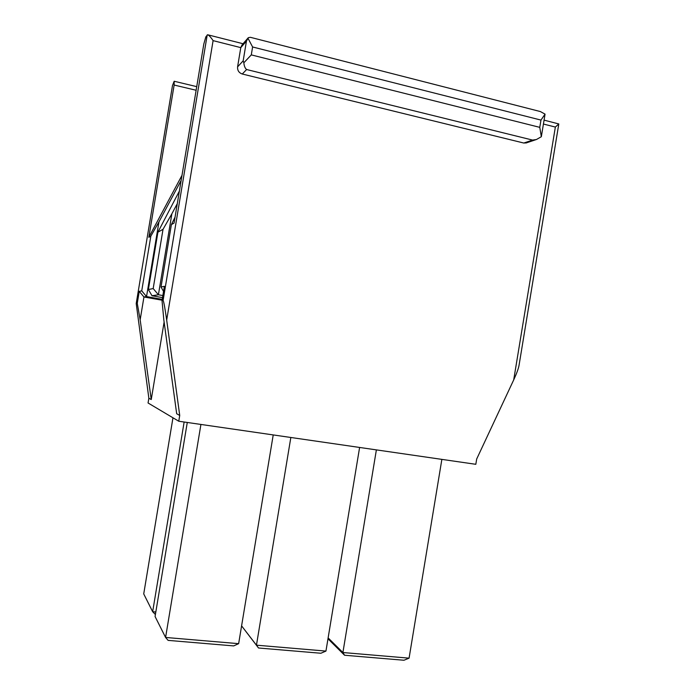 <?xml version="1.0" encoding="UTF-8"?>
<svg xmlns="http://www.w3.org/2000/svg" width="695" height="695" viewBox="0 0 695 695"><rect width="100%" height="100%" fill="white"/><g stroke="black" fill="none" stroke-linecap="round" stroke-linejoin="round"><path stroke-width="1.04" d="M544.072 120.131L558.806 123.953L555.357 127.055L513.701 379.904L476.692 458.995L475.814 464.303L178.763 421.231L148.061 402.987L148.852 398.226L136.211 303.541L172.49 85.528L174.176 81.254L196.737 86.64M178.763 421.231L179.727 415.445L166.678 320.091C164.984 308.111 163.794 301.552 163.108 300.414L162.022 300.535L164.385 286.323L161.014 287L171.387 224.589L174.063 223.078L203.8 44.089L205.833 36.852L207.64 34.759C208.882 35.141 210.707 37.096 213.096 40.631L240.783 47.625L237.586 66.859C237.351 70.438 238.915 72.827 242.268 74.009L523.804 143.04L526.506 142.84M187.276 422.464L155.072 616.526L165.584 637.454L168.112 640.382L233.668 645.907L238.646 643.666L273.222 434.922M200.924 424.437L165.584 637.454L238.646 643.666M172.968 417.782L143.726 593.921L152.657 611.713L155.402 614.536M184.14 422.004L152.657 611.713L155.819 612M290.84 437.476L256.455 645.177L258.531 648.001L241.591 625.865L256.455 645.177L325.946 651.085L320.89 653.248L258.531 648.001M325.946 651.085L359.61 447.45M328.127 637.897L342.904 652.527L344.555 655.246L327.988 638.783M376.377 449.882L342.904 652.527L409.077 658.156L403.943 660.25L344.555 655.246M409.077 658.156L441.864 459.378M513.701 379.904C516.672 373.458 518.444 368.637 519.026 365.422L558.806 123.953M136.263 303.437L137.263 303.324L139.252 291.353L141.737 290.858L150.832 236.17L148.834 237.299L174.141 85.042L174.176 81.254M148.852 398.226L151.241 399.556L164.116 322.046M162.083 300.197L143.952 296.974L140.164 319.769L151.241 399.556M140.164 319.769L137.263 303.324M162.022 300.535L163.846 320.056L176.686 413.742L179.727 415.445M162.222 299.371L146.532 296.583L143.952 296.974L139.252 291.353M181.16 180.37L158.947 221.887L146.532 296.583L141.737 290.858M196.129 90.263L174.141 85.042M148.834 237.299L181.994 175.34M162.856 295.557L158.417 294.767L151.996 295.74L148.383 289.528L153.178 288.564L163.03 229.298L157.913 232.182L148.383 289.528M162.508 297.616L151.996 295.74M153.178 288.564L158.417 294.767L171.874 213.791L177.295 203.635M179.388 191.055L157.913 232.182M161.014 287L163.534 291.44M171.387 224.589L175.044 217.17M171.874 213.791L163.03 229.298M158.947 221.887L150.832 236.17M246.447 41.118L243.181 60.812L243.841 62.793C244.162 66.103 245.1 68.345 246.629 69.526L532.57 140.077L536.41 139.53L541.336 136.715L539.772 127.35L540.971 120.087L545.054 114.128L540.363 111.556L250.391 37.313L248.306 37.669L246.447 41.118L240.783 47.625L242.051 44.906L248.019 38.017M243.841 62.793L251.286 54.888L539.772 127.35M247.933 38.156L252.598 46.973L251.286 54.888M172.49 85.528L136.211 303.541M543.429 124.04L555.357 127.055M166.678 320.091L213.096 40.631M163.108 300.414L207.214 34.915M243.181 60.812L237.586 66.859M532.57 140.077L523.804 143.04M246.629 69.526L242.268 74.009M540.971 120.087L252.598 46.973M207.848 34.811L243.059 43.742M545.045 114.232L541.37 136.524M536.053 139.626L525.95 143.022"/></g></svg>
